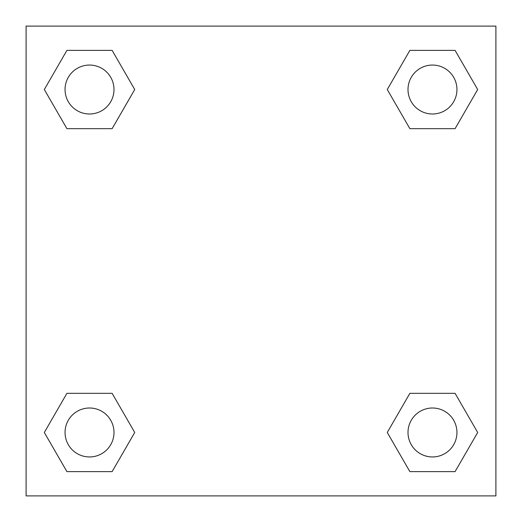 <?xml version="1.0" encoding="UTF-8"?>
<svg xmlns="http://www.w3.org/2000/svg" width="522" height="522" viewBox="0 0 522 522"><rect width="100%" height="100%" fill="white"/><g stroke="black" fill="none" stroke-linecap="round" stroke-linejoin="round"><path stroke-width="0.78" d="M455.08 128.673L409.874 128.673L455.08 128.673L477.682 89.523L455.08 128.673L409.874 128.673L387.272 89.523L409.874 50.373L387.272 89.523M66.92 50.373L112.126 50.373L66.92 50.373L112.126 50.373L134.728 89.523L112.126 128.673L66.92 128.673L112.126 128.673L66.92 128.673L44.318 89.523L66.92 50.373L44.318 89.523M66.92 393.327L112.126 393.327L66.92 393.327L44.318 432.477L66.92 393.327L112.126 393.327L134.728 432.477L112.126 471.627L66.92 471.627L112.126 471.627L66.92 471.627L44.318 432.477M424.869 393.327L409.874 393.327L424.869 393.327L409.874 393.327L387.272 432.477L409.874 393.327L455.08 393.327L409.874 393.327L455.08 393.327L477.682 432.477L455.08 471.627L409.874 471.627L455.08 471.627L409.874 471.627L387.272 432.477M495.9 26.1L26.1 26.1L26.1 495.9L495.9 495.9L495.9 26.1M409.874 50.373L455.08 50.373L409.874 50.373L455.08 50.373L477.682 89.523M456.946 432.477A24.469 24.469 0 0 0 420.243 411.284A24.469 24.469 0 0 0 420.243 453.67A24.469 24.469 0 0 0 456.946 432.477M113.992 432.477A24.469 24.469 0 0 0 77.289 411.284A24.469 24.469 0 0 0 77.289 453.67A24.469 24.469 0 0 0 113.992 432.477M456.946 89.523A24.469 24.469 0 0 0 420.243 68.33A24.469 24.469 0 0 0 420.243 110.716A24.469 24.469 0 0 0 456.946 89.523M113.992 89.523A24.469 24.469 0 0 0 77.289 68.33A24.469 24.469 0 0 0 77.289 110.716A24.469 24.469 0 0 0 113.992 89.523M97.131 393.327L112.126 393.327M424.869 128.673L409.874 128.673M112.126 128.673L97.131 128.673"/></g></svg>
